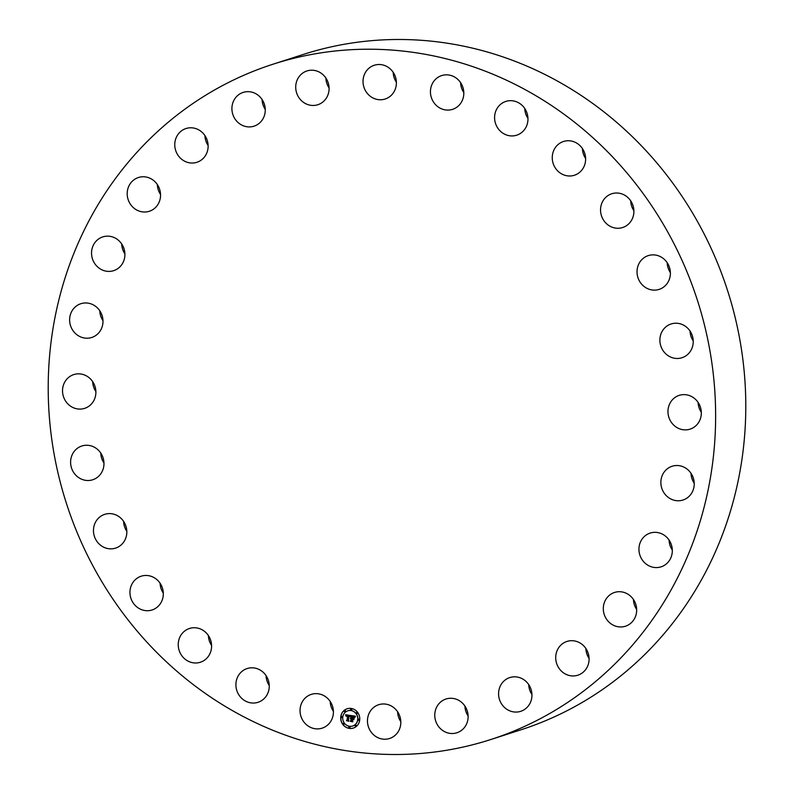 <?xml version="1.0" encoding="UTF-8"?>
<svg xmlns="http://www.w3.org/2000/svg" width="794" height="794" viewBox="0 0 794 794"><rect width="100%" height="100%" fill="white"/><g stroke="black" fill="none" stroke-linecap="round" stroke-linejoin="round"><path stroke-width="1.19" d="M327.694 698.452A17.736 16.575 72.1 0 1 322.175 728.148A17.736 16.575 72.1 0 1 305.759 724.088A17.736 16.575 72.1 0 1 311.278 694.383A17.736 16.575 72.1 0 1 327.694 698.452M333.401 711.374A17.736 16.575 72.1 0 1 330.195 701.439M272.938 64.235L303.09 54.508A354.779 331.435 72.1 0 1 688.775 206.787A354.779 331.435 72.1 0 1 663.605 634.287A354.779 331.435 72.1 0 1 521.062 729.765L490.91 739.492A354.779 331.435 72.1 0 1 105.225 587.213A354.779 331.435 72.1 0 1 130.395 159.713A354.779 331.435 72.1 0 1 272.938 64.235A354.779 331.435 72.1 0 1 658.623 216.524A354.779 331.435 72.1 0 1 633.453 644.013A354.779 331.435 72.1 0 1 490.91 739.492M269.255 685.53A17.736 16.575 72.1 0 1 269.235 685.5A17.736 16.575 72.1 0 1 266.05 675.595M211.591 645.462A17.736 16.575 72.1 0 1 209.725 641.929A17.736 16.575 72.1 0 1 208.385 635.528M163.306 593.187A17.736 16.575 72.1 0 1 160.368 585.833A17.736 16.575 72.1 0 1 160.1 583.262M126.822 531.335A17.736 16.575 72.1 0 1 123.616 521.4M103.964 462.981A17.736 16.575 72.1 0 1 100.759 453.046M95.885 391.571A17.736 16.575 72.1 0 1 92.68 381.646M102.982 320.687A17.736 16.575 72.1 0 1 99.776 310.752M124.906 253.882A17.736 16.575 72.1 0 1 121.7 243.947M160.547 194.49A17.736 16.575 72.1 0 1 157.341 184.565M208.127 145.51A17.736 16.575 72.1 0 1 204.921 135.576M265.265 109.393A17.736 16.575 72.1 0 1 262.06 99.458M329.083 87.936A17.736 16.575 72.1 0 1 325.877 78.01M396.385 82.239A17.736 16.575 72.1 0 1 393.179 72.304M463.805 92.561A17.736 16.575 72.1 0 1 460.599 82.626M527.95 118.405A17.736 16.575 72.1 0 1 527.931 118.375A17.736 16.575 72.1 0 1 524.745 108.47M585.615 158.472A17.736 16.575 72.1 0 1 583.749 154.929A17.736 16.575 72.1 0 1 582.409 148.538M633.9 210.738A17.736 16.575 72.1 0 1 630.952 203.383A17.736 16.575 72.1 0 1 630.694 200.813M670.384 272.6A17.736 16.575 72.1 0 1 667.178 262.665M693.241 340.954A17.736 16.575 72.1 0 1 690.036 331.019M701.32 412.354A17.736 16.575 72.1 0 1 698.115 402.429M694.224 483.248A17.736 16.575 72.1 0 1 691.018 473.313M672.3 550.053A17.736 16.575 72.1 0 1 669.094 540.119M636.659 609.435A17.736 16.575 72.1 0 1 633.453 599.51M589.079 658.424A17.736 16.575 72.1 0 1 585.873 648.49M531.94 694.542A17.736 16.575 72.1 0 1 528.735 684.607M468.123 715.99A17.736 16.575 72.1 0 1 464.917 706.065M400.821 721.696A17.736 16.575 72.1 0 1 397.615 711.761M497.788 128.112A17.736 16.575 72.1 0 1 505.828 101.424A17.736 16.575 72.1 0 1 524.765 108.5A17.736 16.575 72.1 0 1 516.725 135.188A17.736 16.575 72.1 0 1 497.788 128.112M210.251 639.071A17.736 16.575 72.1 0 1 200.366 662.246A17.736 16.575 72.1 0 1 179.583 651.656A17.736 16.575 72.1 0 1 189.468 628.481A17.736 16.575 72.1 0 1 210.251 639.071M553.597 164.666A17.736 16.575 72.1 0 1 563.492 141.491A17.736 16.575 72.1 0 1 584.275 152.071A17.736 16.575 72.1 0 1 574.39 175.246A17.736 16.575 72.1 0 1 553.597 164.666M163.048 590.617A17.736 16.575 72.1 0 1 152.081 609.971A17.736 16.575 72.1 0 1 130.216 595.56A17.736 16.575 72.1 0 1 141.183 576.206A17.736 16.575 72.1 0 1 163.048 590.617M600.81 213.11A17.736 16.575 72.1 0 1 611.767 193.756A17.736 16.575 72.1 0 1 633.632 208.167A17.736 16.575 72.1 0 1 622.665 227.521A17.736 16.575 72.1 0 1 600.81 213.11M126.822 532.705A17.736 16.575 72.1 0 1 115.596 548.108A17.736 16.575 72.1 0 1 93.484 529.757A17.736 16.575 72.1 0 1 104.699 514.353A17.736 16.575 72.1 0 1 126.822 532.705M637.036 271.022A17.736 16.575 72.1 0 1 648.251 255.618A17.736 16.575 72.1 0 1 670.374 273.97A17.736 16.575 72.1 0 1 659.159 289.383A17.736 16.575 72.1 0 1 637.036 271.022M103.379 468.232A17.736 16.575 72.1 0 1 92.739 479.765A17.736 16.575 72.1 0 1 75.877 475.259A17.736 16.575 72.1 0 1 71.202 457.533A17.736 16.575 72.1 0 1 81.842 446A17.736 16.575 72.1 0 1 98.704 450.506A17.736 16.575 72.1 0 1 103.379 468.232M660.469 335.505A17.736 16.575 72.1 0 1 671.109 323.972A17.736 16.575 72.1 0 1 687.971 328.478A17.736 16.575 72.1 0 1 692.646 346.194A17.736 16.575 72.1 0 1 682.006 357.727A17.736 16.575 72.1 0 1 665.154 353.221A17.736 16.575 72.1 0 1 660.469 335.505M93.91 400.424A17.736 16.575 72.1 0 1 84.66 408.354A17.736 16.575 72.1 0 1 66.507 402.36A17.736 16.575 72.1 0 1 64.513 382.519A17.736 16.575 72.1 0 1 73.763 374.589A17.736 16.575 72.1 0 1 91.915 380.584A17.736 16.575 72.1 0 1 93.91 400.424M669.947 403.302A17.736 16.575 72.1 0 1 679.198 395.372A17.736 16.575 72.1 0 1 697.35 401.367A17.736 16.575 72.1 0 1 699.345 421.207A17.736 16.575 72.1 0 1 690.095 429.137A17.736 16.575 72.1 0 1 671.942 423.142A17.736 16.575 72.1 0 1 669.947 403.302M98.883 332.696A17.736 16.575 72.1 0 1 91.757 337.47A17.736 16.575 72.1 0 1 72.472 329.857A17.736 16.575 72.1 0 1 73.733 308.479A17.736 16.575 72.1 0 1 80.859 303.705A17.736 16.575 72.1 0 1 100.143 311.317A17.736 16.575 72.1 0 1 98.883 332.696M664.975 471.031A17.736 16.575 72.1 0 1 672.101 466.257A17.736 16.575 72.1 0 1 691.385 473.879A17.736 16.575 72.1 0 1 690.125 495.248A17.736 16.575 72.1 0 1 682.999 500.022A17.736 16.575 72.1 0 1 663.715 492.409A17.736 16.575 72.1 0 1 664.975 471.031M118.048 268.432A17.736 16.575 72.1 0 1 113.681 270.655A17.736 16.575 72.1 0 1 93.434 261.305A17.736 16.575 72.1 0 1 98.406 239.123A17.736 16.575 72.1 0 1 102.773 236.9A17.736 16.575 72.1 0 1 123.02 246.249A17.736 16.575 72.1 0 1 118.048 268.432M645.81 535.295A17.736 16.575 72.1 0 1 650.177 533.072A17.736 16.575 72.1 0 1 670.424 542.421A17.736 16.575 72.1 0 1 665.451 564.613A17.736 16.575 72.1 0 1 661.074 566.837A17.736 16.575 72.1 0 1 640.837 557.487A17.736 16.575 72.1 0 1 645.81 535.295M150.443 210.867A17.736 16.575 72.1 0 1 149.322 211.273A17.736 16.575 72.1 0 1 128.31 200.088A17.736 16.575 72.1 0 1 137.302 177.925A17.736 16.575 72.1 0 1 138.424 177.509A17.736 16.575 72.1 0 1 159.435 188.694A17.736 16.575 72.1 0 1 150.443 210.867M613.405 592.87A17.736 16.575 72.1 0 1 614.536 592.453A17.736 16.575 72.1 0 1 635.547 603.639A17.736 16.575 72.1 0 1 626.555 625.811A17.736 16.575 72.1 0 1 625.434 626.218A17.736 16.575 72.1 0 1 604.423 615.032A17.736 16.575 72.1 0 1 613.405 592.87M194.451 162.869A17.736 16.575 72.1 0 1 175.315 149.203A17.736 16.575 72.1 0 1 186.004 128.529A17.736 16.575 72.1 0 1 188.456 127.953A17.736 16.575 72.1 0 1 207.591 141.62A17.736 16.575 72.1 0 1 196.902 162.294A17.736 16.575 72.1 0 1 194.451 162.869M569.407 640.867A17.736 16.575 72.1 0 1 588.543 654.524A17.736 16.575 72.1 0 1 577.853 675.198A17.736 16.575 72.1 0 1 575.392 675.783A17.736 16.575 72.1 0 1 556.257 662.117A17.736 16.575 72.1 0 1 566.946 641.443A17.736 16.575 72.1 0 1 569.407 640.867M247.857 126.861A17.736 16.575 72.1 0 1 232.076 111.13A17.736 16.575 72.1 0 1 243.143 92.412A17.736 16.575 72.1 0 1 249.316 91.717A17.736 16.575 72.1 0 1 265.097 107.448A17.736 16.575 72.1 0 1 254.04 126.167A17.736 16.575 72.1 0 1 247.857 126.861M516.001 676.875A17.736 16.575 72.1 0 1 531.781 692.606A17.736 16.575 72.1 0 1 520.715 711.325A17.736 16.575 72.1 0 1 514.532 712.01A17.736 16.575 72.1 0 1 498.751 696.288A17.736 16.575 72.1 0 1 509.817 677.56A17.736 16.575 72.1 0 1 516.001 676.875M307.983 104.639A17.736 16.575 72.1 0 1 295.725 87.707A17.736 16.575 72.1 0 1 306.96 70.954A17.736 16.575 72.1 0 1 316.826 71.033A17.736 16.575 72.1 0 1 329.083 87.975A17.736 16.575 72.1 0 1 317.858 104.719A17.736 16.575 72.1 0 1 307.983 104.639M455.875 699.087A17.736 16.575 72.1 0 1 468.123 716.029A17.736 16.575 72.1 0 1 456.897 732.773A17.736 16.575 72.1 0 1 447.022 732.693A17.736 16.575 72.1 0 1 434.775 715.761A17.736 16.575 72.1 0 1 446 699.008A17.736 16.575 72.1 0 1 455.875 699.087M371.82 97.325A17.736 16.575 72.1 0 1 363.076 80.025A17.736 16.575 72.1 0 1 374.262 65.257A17.736 16.575 72.1 0 1 387.601 66.944A17.736 16.575 72.1 0 1 396.345 84.243A17.736 16.575 72.1 0 1 385.159 99.012A17.736 16.575 72.1 0 1 371.82 97.325M392.038 706.402A17.736 16.575 72.1 0 1 400.772 723.701A17.736 16.575 72.1 0 1 389.596 738.48A17.736 16.575 72.1 0 1 376.247 736.792A17.736 16.575 72.1 0 1 367.513 719.493A17.736 16.575 72.1 0 1 378.688 704.715A17.736 16.575 72.1 0 1 392.038 706.402M436.164 105.284A17.736 16.575 72.1 0 1 441.682 75.579A17.736 16.575 72.1 0 1 458.098 79.648A17.736 16.575 72.1 0 1 452.58 109.344A17.736 16.575 72.1 0 1 436.164 105.284M266.069 675.625A17.736 16.575 72.1 0 1 258.03 702.303A17.736 16.575 72.1 0 1 239.093 695.226A17.736 16.575 72.1 0 1 247.133 668.548A17.736 16.575 72.1 0 1 266.069 675.625M359.722 719.88A10.133 9.468 72.1 0 1 353.35 728.068A10.133 9.468 72.1 0 1 340.755 716.972A10.133 9.468 72.1 0 1 347.117 708.774A10.133 9.468 72.1 0 1 359.722 719.88M357.707 719.572A7.99 7.464 72.1 0 1 352.685 726.024A7.99 7.464 72.1 0 1 342.76 717.28A7.99 7.464 72.1 0 1 347.782 710.819A7.99 7.464 72.1 0 1 357.707 719.572M350.501 715.503L349.807 716.674L348.437 715.523L348.358 720.783L346.462 720.495L347.097 720.069L347.534 715.741L346.253 716.248L347.564 715.414L346.482 715.364L346.035 716.168L345.569 714.729L350.501 715.503M350.7 715.831L349.936 716.883L350.7 715.831M349.539 716.218L348.695 715.92L348.248 720.297L348.824 721.22L346.621 720.763L348.606 721.061L348.576 715.771L349.568 716.208M355.216 716.158L354.412 717.359L353.826 716.426L352.268 716.079L352.07 718.113L352.496 716.357L354.174 717.061L352.586 716.486L352.417 718.163L353.787 717.627L353.598 719.453L352.03 718.481L352.278 721.319L350.243 721.012L350.978 720.545L351.166 718.679L350.511 718.739L351.196 718.352L350.353 718.481L351.236 717.984L350.918 715.503L355.216 716.158M355.375 716.595L354.63 717.697L355.375 716.595M353.886 719.711L353.965 717.746L353.886 719.711M352.347 718.898L352.794 721.825L350.303 721.329L352.576 721.677L352.258 718.769L353.151 718.977M351.702 709.598A0.615 0.576 72.1 0 1 351.315 710.094A0.615 0.576 72.1 0 1 350.551 709.419A0.615 0.576 72.1 0 1 350.938 708.923A0.615 0.576 72.1 0 1 351.702 709.598M359.285 719.811A0.615 0.576 72.1 0 1 358.898 720.307A0.615 0.576 72.1 0 1 358.134 719.632A0.615 0.576 72.1 0 1 358.521 719.136A0.615 0.576 72.1 0 1 359.285 719.811M357.439 713.131A0.615 0.576 72.1 0 1 357.052 713.627A0.615 0.576 72.1 0 1 356.288 712.952A0.615 0.576 72.1 0 1 356.675 712.456A0.615 0.576 72.1 0 1 357.439 713.131M349.916 727.423A0.615 0.576 72.1 0 1 349.529 727.919A0.615 0.576 72.1 0 1 348.764 727.244A0.615 0.576 72.1 0 1 349.152 726.748A0.615 0.576 72.1 0 1 349.916 727.423M356.169 725.736A0.615 0.576 72.1 0 1 355.781 726.232A0.615 0.576 72.1 0 1 355.027 725.557A0.615 0.576 72.1 0 1 355.404 725.061A0.615 0.576 72.1 0 1 356.169 725.736M341.182 717.042A0.615 0.576 72.1 0 1 341.569 716.545A0.615 0.576 72.1 0 1 342.333 717.21A0.615 0.576 72.1 0 1 341.946 717.707A0.615 0.576 72.1 0 1 341.182 717.042M344.298 711.116A0.615 0.576 72.1 0 1 344.685 710.62A0.615 0.576 72.1 0 1 345.45 711.295A0.615 0.576 72.1 0 1 345.062 711.791A0.615 0.576 72.1 0 1 344.298 711.116M343.038 723.721A0.615 0.576 72.1 0 1 343.425 723.225A0.615 0.576 72.1 0 1 344.189 723.9A0.615 0.576 72.1 0 1 343.802 724.396A0.615 0.576 72.1 0 1 343.038 723.721M351.236 717.984L351.067 715.523M350.353 718.481L350.888 718.014M352.238 721.27L350.353 720.982L351.087 720.515L350.859 718.689M353.618 719.304L352.03 718.481M353.052 718.262L353.777 717.687M353.856 716.764L352.586 716.486M352.318 718.153L352.596 716.367M354.362 717.24L353.866 716.357L352.268 716.079M345.956 716.029L345.688 714.739M347.494 715.622L346.551 715.344M346.65 715.612L346.343 716.317M348.318 720.724L346.571 720.456L347.196 720.039L347.633 715.702L346.968 715.642M349.846 716.555L348.437 715.523M353.777 719.632L354.064 717.826M350.611 715.741L350.075 716.863M354.551 717.617L355.464 716.426M348.606 720.873L348.675 715.791M348.794 721.16L346.76 720.783M349.41 716.128L348.695 715.92M352.576 721.677L352.357 718.778M352.764 721.776L350.442 721.349M347.177 708.764A10.133 9.468 -107.9 0 0 340.854 716.942A10.133 9.468 -107.9 0 0 353.399 728.058M352.744 726.004A7.99 7.464 -107.9 0 0 352.794 725.994A7.99 7.464 -107.9 0 0 357.806 719.533A7.99 7.464 -107.9 0 0 347.881 710.789A7.99 7.464 -107.9 0 0 347.832 710.809M351.365 710.074A0.615 0.576 -107.9 0 0 351.802 709.568A0.615 0.576 -107.9 0 0 350.988 708.913M358.948 720.287A0.615 0.576 -107.9 0 0 359.384 719.781A0.615 0.576 -107.9 0 0 358.57 719.126M357.102 713.608A0.615 0.576 -107.9 0 0 357.538 713.091A0.615 0.576 -107.9 0 0 356.724 712.436M349.578 727.899A0.615 0.576 -107.9 0 0 350.025 727.393A0.615 0.576 -107.9 0 0 349.201 726.738M355.841 726.212A0.615 0.576 -107.9 0 0 356.278 725.696A0.615 0.576 -107.9 0 0 355.464 725.041M341.996 717.687A0.615 0.576 -107.9 0 0 342.432 717.181A0.615 0.576 -107.9 0 0 341.618 716.525M345.112 711.771A0.615 0.576 -107.9 0 0 345.549 711.255A0.615 0.576 -107.9 0 0 344.735 710.6M343.852 724.376A0.615 0.576 -107.9 0 0 344.288 723.86A0.615 0.576 -107.9 0 0 343.474 723.205"/></g></svg>

